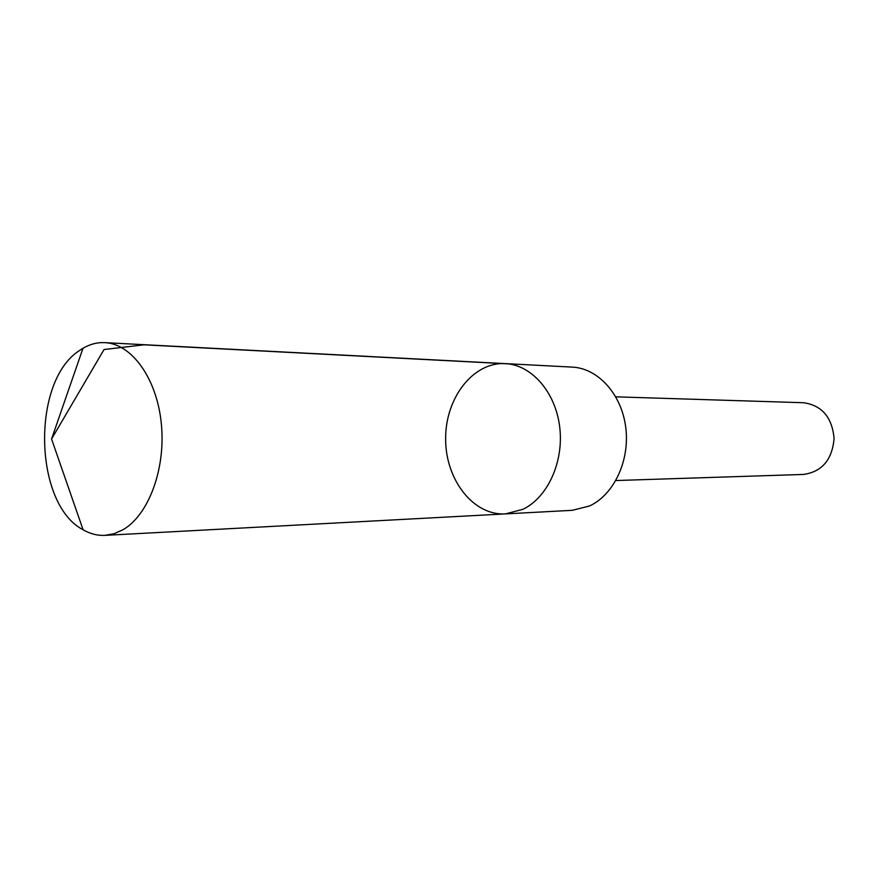 <?xml version="1.0" encoding="UTF-8"?>
<svg xmlns="http://www.w3.org/2000/svg" width="878" height="878" viewBox="0 0 878 878"><rect width="100%" height="100%" fill="white"/><g stroke="black" fill="none" stroke-linecap="round" stroke-linejoin="round"><path stroke-width="1.32" d="M505.3 363.613L572.291 367.114C598.006 368.255 621.602 394.145 625.74 427.334C630.064 460.467 613.974 494.72 589.566 505.947L572.379 510.316L505.388 513.904L522.86 509.339C547.685 497.606 564.082 461.619 559.681 426.796C555.467 391.917 531.42 364.754 505.3 363.613C473.121 361.791 445.333 398.063 445.64 438.791C445.387 479.531 473.22 515.77 505.388 513.904L522.86 509.339C547.685 497.606 564.082 461.619 559.681 426.796C555.467 391.917 531.42 364.754 505.3 363.613L104.833 342.639C131.744 343.726 156.888 378.462 161.311 423.547C165.931 468.578 148.711 515.002 122.997 529.73L114.085 533.703L104.954 535.361C97.403 535.712 90.127 533.857 83.103 529.774C33.704 504.202 31.202 381.524 79.272 350.662L82.993 348.248C90.006 344.165 97.293 342.288 104.833 342.639M615.807 396.834L803.557 402.728C821.951 405.373 832.135 417.313 834.1 438.561C832.157 459.809 821.995 471.76 803.6 474.427L615.862 480.54M508.274 363.865L143.981 344.824L104.043 349.532L51.561 439.033L83.103 529.774M505.388 513.904L104.954 535.361M51.561 439.033L82.993 348.248"/></g></svg>

